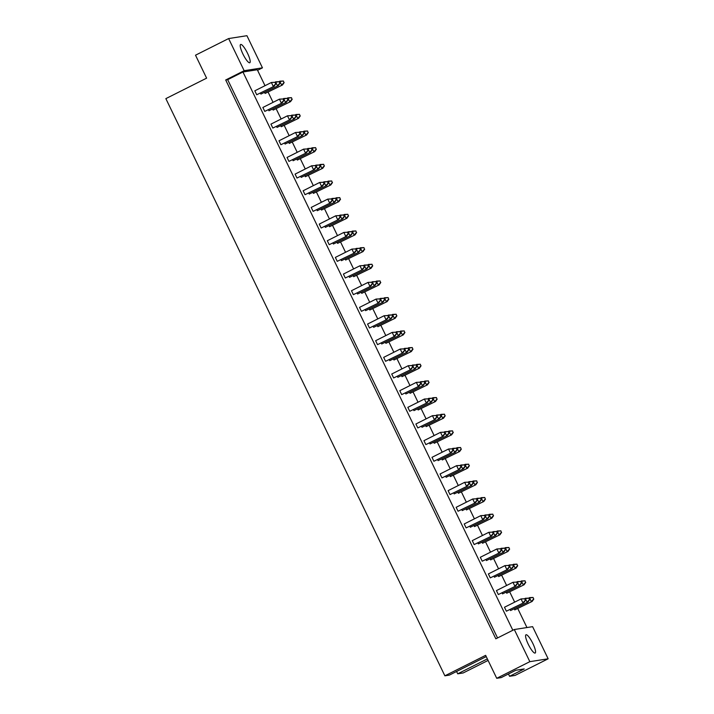 <?xml version="1.0" encoding="UTF-8"?>
<svg xmlns="http://www.w3.org/2000/svg" width="714" height="714" viewBox="0 0 714 714"><rect width="100%" height="100%" fill="white"/><g stroke="black" fill="none" stroke-linecap="round" stroke-linejoin="round"><path stroke-width="1.07" d="M526.129 634.728A10.219 2.231 63.3 0 0 525.986 634.782A10.219 2.231 63.3 0 0 528.422 644.59A10.219 2.231 63.3 0 0 535.009 653.096A10.219 2.231 63.3 0 0 535.161 653.051A10.219 2.231 63.3 0 0 532.724 643.234A10.219 2.231 63.3 0 0 526.129 634.728M240.77 44.429A10.219 2.231 63.3 0 0 240.618 44.473A10.219 2.231 63.3 0 0 243.055 54.291A10.219 2.231 63.3 0 0 249.65 62.787A10.219 2.231 63.3 0 0 249.793 62.743A10.219 2.231 63.3 0 0 247.356 52.925A10.219 2.231 63.3 0 0 240.77 44.429M497.551 637.941L227.677 79.673L225.695 79.986L495.837 638.807L514.303 629.525L532.608 626.66L548.147 658.799L515.026 675.435L509.573 676.292L508.448 673.962M509.573 676.292L524.219 668.929L515.847 670.241L501.201 677.604L496.73 678.3L485.636 655.345L444.876 675.819L165.853 98.63L206.614 78.156L195.511 55.201L228.623 38.565L244.161 70.704L262.457 67.839L246.928 35.7L228.623 38.565M487.359 658.915L457.719 673.811L463.181 672.954L488.099 660.432M457.719 673.811L456.594 671.472M444.876 675.819L449.347 675.114L486.234 656.585M548.147 658.799L529.842 661.664L496.73 678.3M514.303 629.525L529.842 661.664M257.567 70.302L262.457 67.839M225.695 79.986L244.161 70.704M227.677 79.673L242.956 71.998L257.299 69.749L265.01 85.689M502.513 593.878L519.899 585.435L502.513 593.878L502.067 592.941M506.708 593.227L524.085 584.775L506.708 593.227L506.253 592.29M498.327 594.539L515.713 586.087L498.327 594.539L496.426 590.603L512.982 582.285L516.633 582.097L517.391 583.677L516.633 582.097M506.387 611.193L523.764 602.75L506.387 611.193L504.477 607.257L521.041 598.939L524.683 598.76L525.442 600.331L524.683 598.76M510.572 610.541L527.949 602.089L510.572 610.541L510.117 609.604M514.758 609.881L532.135 601.438L514.758 609.881L514.303 608.944M512.839 630.266L242.956 71.998M268.143 92.186L273.06 102.352M276.202 108.849L281.111 119.015M284.252 125.503L289.17 135.669M292.303 142.166L297.22 152.332M300.362 158.82L305.271 168.986M308.412 175.483L313.33 185.649M316.472 192.146L321.38 202.312M324.522 208.8L329.44 218.966M332.572 225.463L337.49 235.629M340.632 242.126L345.54 252.292M348.682 258.78L353.6 268.946M356.732 275.443L361.65 285.609M364.792 292.106L369.7 302.263M372.842 308.76L377.76 318.926M380.901 325.423L385.81 335.589M388.952 342.077L393.86 352.243M397.002 358.74L401.92 368.906M405.061 375.403L409.97 385.569M413.111 392.057L418.029 402.223M421.162 408.72L426.079 418.886M429.221 425.383L434.13 435.549M437.271 442.037L442.189 452.203M445.322 458.7L450.239 468.866M453.381 475.363L458.29 485.52M461.431 492.017L466.349 502.183M469.491 508.68L474.399 518.846M477.541 525.334L482.45 535.5M485.591 541.997L490.509 552.163M493.651 558.66L498.559 568.826M501.701 575.314L506.619 585.48M509.751 591.977L514.669 602.143M517.811 608.64L526.95 627.544M490.277 577.876L507.654 569.433L490.277 577.876L488.376 573.94L504.932 565.622L508.573 565.443L509.341 567.014L508.573 565.443M482.227 561.213L499.604 552.77L482.227 561.213L480.317 557.277L496.873 548.968L500.523 548.78L501.282 550.36L500.523 548.78M474.167 544.559L491.553 536.107L474.167 544.559L472.266 540.623L488.822 532.305L492.473 532.126L493.231 533.697L492.473 532.126M466.117 527.896L483.494 519.453L466.117 527.896L464.216 523.96L480.772 515.642L484.413 515.463L485.172 517.034L484.413 515.463M458.058 511.233L475.444 502.79L458.058 511.233L456.157 507.306L472.713 498.988L476.363 498.8L477.122 500.38L476.363 498.8M450.007 494.579L467.384 486.127L450.007 494.579L448.106 490.643L464.662 482.325L468.304 482.146L469.071 483.717L468.304 482.146M441.957 477.916L459.334 469.473L441.957 477.916L440.056 473.98L456.612 465.662L460.253 465.483L461.012 467.054L460.253 465.483M433.898 461.262L451.284 452.81L433.898 461.262L431.997 457.326L448.553 449.008L452.203 448.82L452.962 450.4L452.203 448.82M425.847 444.599L443.224 436.156L425.847 444.599L423.946 440.663L440.502 432.345L444.144 432.166L444.911 433.737L444.144 432.166M417.797 427.936L435.174 419.493L417.797 427.936L415.887 424L432.452 415.682L436.093 415.503L436.852 417.074L436.093 415.503M409.738 411.282L427.124 402.83L409.738 411.282L407.837 407.346L424.393 399.028L428.043 398.84L428.802 400.42L428.043 398.84M401.687 394.619L419.064 386.176L401.687 394.619L399.786 390.683L416.342 382.365L419.984 382.186L420.742 383.757L419.984 382.186M393.637 377.956L411.014 369.513L393.637 377.956L391.727 374.02L408.283 365.711L411.933 365.523L412.692 367.103L411.933 365.523M385.578 361.302L402.964 352.85L385.578 361.302L383.677 357.366L400.233 349.048L403.874 348.869L404.642 350.44L403.874 348.869M377.527 344.639L394.904 336.196L377.527 344.639L375.626 340.703L392.182 332.385L395.824 332.206L396.582 333.777L395.824 332.206M369.468 327.985L386.854 319.533L369.468 327.985L367.567 324.049L384.123 315.731L387.773 315.543L388.532 317.123L387.773 315.543M361.418 311.322L378.795 302.87L361.418 311.322L359.517 307.386L376.073 299.068L379.714 298.889L380.482 300.46L379.714 298.889M353.368 294.659L370.744 286.216L353.368 294.659L351.466 290.723L368.022 282.405L371.664 282.226L372.422 283.797L371.664 282.226M345.308 278.005L362.694 269.553L345.308 278.005L343.407 274.069L359.963 265.751L363.613 265.563L364.372 267.143L363.613 265.563M337.258 261.342L354.635 252.899L337.258 261.342L335.357 257.406L351.913 249.088L355.554 248.909L356.322 250.48L355.554 248.909M329.208 244.679L346.585 236.236L329.208 244.679L327.298 240.743L343.853 232.425L347.504 232.246L348.262 233.817L347.504 232.246M321.148 228.025L338.534 219.573L321.148 228.025L319.247 224.089L335.803 215.771L339.453 215.583L340.212 217.163L339.453 215.583M313.098 211.362L330.475 202.919L313.098 211.362L311.197 207.426L327.753 199.108L331.394 198.929L332.153 200.5L331.394 198.929M305.039 194.699L322.425 186.256L305.039 194.699L303.138 190.763L319.693 182.454L323.344 182.266L324.102 183.846L323.344 182.266M296.988 178.045L314.374 169.593L296.988 178.045L295.087 174.109L311.643 165.791L315.285 165.612L316.052 167.183L315.285 165.612M288.938 161.382L306.315 152.939L288.938 161.382L287.037 157.446L303.593 149.128L307.234 148.949L307.993 150.52L307.234 148.949M280.879 144.728L298.265 136.276L280.879 144.728L278.978 140.792L295.534 132.474L299.184 132.286L299.942 133.866L299.184 132.286M272.828 128.065L290.205 119.622L272.828 128.065L270.927 124.129L287.483 115.811L291.125 115.632L291.892 117.203L291.125 115.632M264.778 111.402L282.155 102.959L264.778 111.402L262.868 107.466L279.433 99.148L283.074 98.969L283.833 100.54L283.074 98.969M256.719 94.748L274.105 86.296L256.719 94.748L254.818 90.812L271.374 82.494L275.024 82.306L275.782 83.886L275.024 82.306M498.649 576.564L516.035 568.121L498.649 576.564L498.202 575.627M490.598 559.901L507.975 551.458L490.598 559.901L490.143 558.973M482.548 543.247L499.925 534.795L482.548 543.247L482.093 542.31M474.489 526.584L491.875 518.141L474.489 526.584L474.034 525.647M466.438 509.93L483.815 501.478L466.438 509.93L465.983 508.993M458.379 493.267L475.765 484.815L458.379 493.267L457.933 492.33M450.329 476.604L467.706 468.161L450.329 476.604L449.874 475.667M442.278 459.95L459.655 451.498L442.278 459.95L441.823 459.013M434.219 443.287L451.605 434.844L434.219 443.287L433.773 442.35M426.169 426.624L443.546 418.181L426.169 426.624L425.714 425.696M418.118 409.97L435.495 401.518L418.118 409.97L417.663 409.033M410.059 393.307L427.445 384.864L410.059 393.307L409.613 392.37M402.009 376.644L419.386 368.201L402.009 376.644L401.554 375.716M393.949 359.99L411.335 351.538L393.949 359.99L393.503 359.053M385.899 343.327L403.285 334.884L385.899 343.327L385.444 342.39M377.849 326.673L395.226 318.221L377.849 326.673L377.394 325.736M369.79 310.01L387.175 301.567L369.79 310.01L369.343 309.073M361.739 293.347L379.116 284.904L361.739 293.347L361.284 292.41M353.689 276.693L371.066 268.241L353.689 276.693L353.234 275.756M345.63 260.03L363.015 251.587L345.63 260.03L345.183 259.093M337.579 243.367L354.956 234.924L337.579 243.367L337.124 242.439M329.529 226.713L346.906 218.261L329.529 226.713L329.074 225.776M321.47 210.05L338.855 201.607L321.47 210.05L321.023 209.113M313.419 193.387L330.796 184.944L313.419 193.387L312.964 192.459M305.36 176.733L322.746 168.281L305.36 176.733L304.914 175.796M297.31 160.07L314.695 151.627L297.31 160.07L296.854 159.133M289.259 143.416L306.636 134.964L289.259 143.416L288.804 142.479M281.2 126.753L298.586 118.31L281.2 126.753L280.754 125.816M273.15 110.09L290.527 101.647L273.15 110.09L272.694 109.153M265.099 93.436L282.476 84.984L265.099 93.436L264.644 92.499M494.463 577.224L511.84 568.772L494.463 577.224L494.008 576.287M486.412 560.561L503.789 552.118L486.412 560.561L485.957 559.624M478.353 543.898L495.739 535.455L478.353 543.898L477.907 542.961M470.303 527.244L487.68 518.792L470.303 527.244L469.848 526.307M462.253 510.581L479.629 502.138L462.253 510.581L461.797 509.644M454.193 493.918L471.579 485.475L454.193 493.918L453.747 492.99M446.143 477.264L463.52 468.812L446.143 477.264L445.688 476.327M438.093 460.601L455.47 452.158L438.093 460.601L437.637 459.664M430.033 443.938L447.419 435.495L430.033 443.938L429.578 443.01M421.983 427.284L439.36 418.832L421.983 427.284L421.528 426.347M413.924 410.621L431.31 402.178L413.924 410.621L413.477 409.684M405.873 393.967L423.25 385.515L405.873 393.967L405.418 393.03M397.823 377.304L415.2 368.861L397.823 377.304L397.368 376.367M389.764 360.641L407.15 352.198L389.764 360.641L389.317 359.704M381.713 343.987L399.09 335.535L381.713 343.987L381.258 343.05M373.663 327.324L391.04 318.881L373.663 327.324L373.208 326.387M365.604 310.661L382.99 302.218L365.604 310.661L365.157 309.733M357.553 294.007L374.93 285.555L357.553 294.007L357.098 293.07M349.494 277.344L366.88 268.901L349.494 277.344L349.048 276.407M341.444 260.681L358.83 252.238L341.444 260.681L340.989 259.753M333.393 244.027L350.77 235.575L333.393 244.027L332.938 243.09M325.334 227.364L342.72 218.921L325.334 227.364L324.888 226.427M317.284 210.71L334.661 202.258L317.284 210.71L316.829 209.773M309.233 194.047L326.61 185.604L309.233 194.047L308.778 193.11M301.174 177.384L318.56 168.941L301.174 177.384L300.728 176.447M293.124 160.73L310.501 152.278L293.124 160.73L292.669 159.793M285.073 144.067L302.45 135.624L285.073 144.067L284.618 143.13M277.014 127.404L294.4 118.961L277.014 127.404L276.568 126.476M268.964 110.75L286.341 102.298L268.964 110.75L268.509 109.813M260.905 94.087L278.29 85.644L260.905 94.087L260.458 93.15M528.449 598.109L533.055 597.448L533.59 599.064L533.055 597.448M533.59 599.064L531.314 601.563L529.413 597.627L532.822 597.484M533.822 599.019L532.135 601.438M524.263 598.769L528.869 598.109L529.404 599.715L528.869 598.109M529.404 599.715L527.128 602.223L525.227 598.287L528.637 598.145M529.627 599.68L527.949 602.089M525.209 600.367L522.943 602.875L521.041 598.939L524.451 598.796M525.442 600.331L523.764 602.75M520.399 581.455L525.004 580.785L525.531 582.401L525.004 580.785M525.531 582.401L523.264 584.909L521.363 580.973L524.772 580.83M525.763 582.365L524.085 584.775M516.213 582.106L520.818 581.446L521.345 583.052L520.818 581.446M521.345 583.052L519.069 585.56L517.168 581.624L520.586 581.482M521.577 583.017L519.899 585.435M517.159 583.713L514.883 586.221L512.982 582.285L516.4 582.133M517.391 583.677L515.713 586.087M512.349 564.792L516.954 564.131L517.48 565.738L516.954 564.131M517.48 565.738L515.205 568.246L513.304 564.31L516.722 564.167M517.712 565.702L516.035 568.121M496.239 531.475L500.844 530.814L501.371 532.421L500.844 530.814M501.371 532.421L499.104 534.929L497.194 530.993L500.612 530.85M501.603 532.385L499.925 534.795M480.129 498.158L484.735 497.488L485.27 499.104L484.735 497.488M485.27 499.104L482.994 501.612L481.093 497.676L484.503 497.524M485.493 499.068L483.815 501.478M464.02 464.832L468.625 464.171L469.16 465.778L468.625 464.171M469.16 465.778L466.885 468.286L464.984 464.35L468.402 464.207M469.393 465.742L467.706 468.161M508.154 565.452L512.759 564.783L513.295 566.398L512.759 564.783M513.295 566.398L511.019 568.906L509.118 564.97L512.536 564.819M513.527 566.363L511.84 568.772M492.053 532.126L496.658 531.466L497.185 533.072L496.658 531.466M497.185 533.072L494.909 535.58L493.008 531.644L496.426 531.502M497.417 533.037L495.739 535.455M475.943 498.809L480.549 498.149L481.075 499.755L480.549 498.149M481.075 499.755L478.808 502.263L476.907 498.327L480.317 498.185M481.307 499.72L479.629 502.138M459.834 465.492L464.439 464.832L464.975 466.438L464.439 464.832M464.975 466.438L462.699 468.946L460.798 465.01L464.207 464.868M465.198 466.403L463.52 468.812M509.109 567.05L506.833 569.558L504.932 565.622L508.341 565.479M509.341 567.014L507.654 569.433M492.999 533.733L490.723 536.241L488.822 532.305L492.241 532.162M493.231 533.697L491.553 536.107M476.89 500.416L474.614 502.924L472.713 498.988L476.131 498.836M477.122 500.38L475.444 502.79M460.78 467.09L458.513 469.598L456.612 465.662L460.021 465.519M461.012 467.054L459.334 469.473M504.289 548.138L508.895 547.468L509.43 549.084L508.895 547.468M509.43 549.084L507.154 551.583L505.253 547.656L508.663 547.504M509.653 549.048L507.975 551.458M488.189 514.812L492.785 514.151L493.32 515.758L492.785 514.151M493.32 515.758L491.045 518.266L489.144 514.33L492.562 514.187M493.552 515.722L491.875 518.141M472.079 481.495L476.684 480.834L477.211 482.441L476.684 480.834M477.211 482.441L474.935 484.949L473.034 481.013L476.452 480.87M477.443 482.405L475.765 484.815M455.969 448.178L460.575 447.508L461.101 449.124L460.575 447.508M461.101 449.124L458.834 451.632L456.933 447.696L460.343 447.544M461.333 449.088L459.655 451.498M500.103 548.789L504.709 548.129L505.235 549.735L504.709 548.129M505.235 549.735L502.968 552.243L501.067 548.307L504.477 548.165M505.467 549.7L503.789 552.118M483.994 515.472L488.599 514.803L489.135 516.418L488.599 514.803M489.135 516.418L486.859 518.926L484.958 514.99L488.367 514.839M489.367 516.383L487.68 518.792M467.893 482.146L472.498 481.486L473.025 483.101L472.498 481.486M473.025 483.101L470.749 485.6L468.848 481.664L472.266 481.522M473.257 483.066L471.579 485.475M451.783 448.829L456.389 448.169L456.915 449.775L456.389 448.169M456.915 449.775L454.648 452.283L452.738 448.347L456.157 448.205M457.147 449.74L455.47 452.158M501.049 550.396L498.783 552.895L496.873 548.968L500.291 548.816M501.282 550.36L499.604 552.77M484.949 517.07L482.673 519.578L480.772 515.642L484.181 515.499M485.172 517.034L483.494 519.453M468.839 483.753L466.563 486.261L464.662 482.325L468.081 482.182M469.071 483.717L467.384 486.127M452.73 450.436L450.454 452.944L448.553 449.008L451.971 448.856M452.962 450.4L451.284 452.81M444.679 433.773L442.403 436.281L440.502 432.345L443.912 432.202M444.911 433.737L443.224 436.156M428.57 400.456L426.294 402.964L424.393 399.028L427.811 398.885M428.802 400.42L427.124 402.83M412.46 367.139L410.193 369.638L408.283 365.711L411.701 365.559M412.692 367.103L411.014 369.513M436.62 417.119L434.353 419.618L432.452 415.682L435.861 415.539M436.852 417.074L435.174 419.493M420.519 383.793L418.243 386.301L416.342 382.365L419.752 382.222M420.742 383.757L419.064 386.176M404.41 350.476L402.134 352.984L400.233 349.048L403.651 348.905M404.642 350.44L402.964 352.85M439.86 414.852L444.465 414.191L445 415.807L444.465 414.191M445 415.807L442.725 418.306L440.824 414.37L444.233 414.227M445.233 415.771L443.546 418.181M423.759 381.535L428.364 380.874L428.891 382.481L428.364 380.874M428.891 382.481L426.615 384.989L424.714 381.053L428.132 380.91M429.123 382.445L427.445 384.864M407.649 348.218L412.255 347.557L412.781 349.164L412.255 347.557M412.781 349.164L410.514 351.672L408.604 347.736L412.023 347.593M413.013 349.128L411.335 351.538M447.919 431.515L452.524 430.854L453.051 432.461L452.524 430.854M453.051 432.461L450.775 434.969L448.874 431.033L452.292 430.89M453.283 432.425L451.605 434.844M431.809 398.198L436.415 397.537L436.941 399.144L436.415 397.537M436.941 399.144L434.674 401.652L432.764 397.716L436.183 397.573M437.173 399.108L435.495 401.518M415.7 364.881L420.305 364.211L420.841 365.827L420.305 364.211M420.841 365.827L418.565 368.335L416.664 364.399L420.073 364.247M421.064 365.791L419.386 368.201M435.674 415.512L440.279 414.852L440.815 416.458L440.279 414.852M440.815 416.458L438.539 418.966L436.638 415.03L440.047 414.888M441.038 416.423L439.36 418.832M419.564 382.195L424.17 381.526L424.705 383.141L424.17 381.526M424.705 383.141L422.429 385.649L420.528 381.713L423.946 381.562M424.937 383.106L423.25 385.515M403.464 348.869L408.069 348.209L408.595 349.824L408.069 348.209M408.595 349.824L406.32 352.323L404.419 348.387L407.837 348.245M408.827 349.78L407.15 352.198M443.733 432.175L448.33 431.506L448.865 433.121L448.33 431.506M448.865 433.121L446.589 435.629L444.688 431.693L448.106 431.542M449.097 433.086L447.419 435.495M427.624 398.849L432.229 398.189L432.755 399.795L432.229 398.189M432.755 399.795L430.48 402.303L428.578 398.367L431.997 398.225M432.987 399.76L431.31 402.178M411.514 365.532L416.119 364.872L416.646 366.478L416.119 364.872M416.646 366.478L414.379 368.986L412.478 365.05L415.887 364.908M416.878 366.443L415.2 368.861M391.54 314.901L396.145 314.231L396.681 315.847L396.145 314.231M396.681 315.847L394.405 318.355L392.504 314.419L395.913 314.267M396.904 315.811L395.226 318.221M375.43 281.575L380.035 280.914L380.571 282.521L380.035 280.914M380.571 282.521L378.295 285.029L376.394 281.093L379.812 280.95M380.803 282.485L379.116 284.904M359.329 248.258L363.935 247.597L364.461 249.204L363.935 247.597M364.461 249.204L362.185 251.712L360.284 247.776L363.703 247.633M364.693 249.168L363.015 251.587M343.22 214.941L347.825 214.28L348.352 215.887L347.825 214.28M348.352 215.887L346.085 218.395L344.175 214.459L347.593 214.316M348.584 215.851L346.906 218.261M327.11 181.624L331.715 180.954L332.251 182.57L331.715 180.954M332.251 182.57L329.975 185.078L328.074 181.142L331.483 180.99M332.474 182.534L330.796 184.944M311.009 148.298L315.606 147.637L316.141 149.244L315.606 147.637M316.141 149.244L313.865 151.752L311.964 147.816L315.383 147.673M316.373 149.208L314.695 151.627M294.9 114.981L299.505 114.32L300.032 115.927L299.505 114.32M300.032 115.927L297.756 118.435L295.855 114.499L299.273 114.356M300.264 115.891L298.586 118.31M278.79 81.664L283.396 80.994L283.922 82.61L283.396 80.994M283.922 82.61L281.655 85.118L279.754 81.182L283.163 81.039M284.154 82.574L282.476 84.984M387.354 315.552L391.959 314.892L392.486 316.498L391.959 314.892M392.486 316.498L390.219 319.006L388.309 315.07L391.727 314.928M392.718 316.463L391.04 318.881M371.244 282.235L375.85 281.575L376.385 283.181L375.85 281.575M376.385 283.181L374.109 285.689L372.208 281.753L375.618 281.611M376.608 283.146L374.93 285.555M355.144 248.918L359.74 248.249L360.275 249.864L359.74 248.249M360.275 249.864L358 252.372L356.099 248.436L359.517 248.285M360.508 249.829L358.83 252.238M339.034 215.592L343.639 214.932L344.166 216.538L343.639 214.932M344.166 216.538L341.89 219.046L339.989 215.11L343.407 214.968M344.398 216.503L342.72 218.921M322.924 182.275L327.53 181.615L328.056 183.221L327.53 181.615M328.056 183.221L325.789 185.729L323.888 181.793L327.298 181.651M328.288 183.186L326.61 185.604M306.815 148.958L311.42 148.289L311.956 149.904L311.42 148.289M311.956 149.904L309.68 152.412L307.779 148.476L311.188 148.333M312.188 149.869L310.501 152.278M290.714 115.641L295.319 114.972L295.846 116.587L295.319 114.972M295.846 116.587L293.57 119.086L291.669 115.159L295.087 115.008M296.078 116.552L294.4 118.961M274.604 82.315L279.21 81.655L279.736 83.261L279.21 81.655M279.736 83.261L277.469 85.769L275.559 81.833L278.978 81.691M279.968 83.226L278.29 85.644M388.3 317.159L386.024 319.667L384.123 315.731L387.541 315.579M388.532 317.123L386.854 319.533M372.19 283.833L369.923 286.341L368.022 282.405L371.432 282.262M372.422 283.797L370.744 286.216M356.09 250.516L353.814 253.024L351.913 249.088L355.322 248.945M356.322 250.48L354.635 252.899M339.98 217.199L337.704 219.707L335.803 215.771L339.221 215.628M340.212 217.163L338.534 219.573M323.87 183.882L321.603 186.39L319.693 182.454L323.112 182.302M324.102 183.846L322.425 186.256M307.761 150.556L305.494 153.064L303.593 149.128L307.002 148.985M307.993 150.52L306.315 152.939M291.66 117.239L289.384 119.747L287.483 115.811L290.901 115.668M291.892 117.203L290.205 119.622M275.55 83.922L273.275 86.43L271.374 82.494L274.792 82.342M275.782 83.886L274.105 86.296M399.599 331.555L404.195 330.894L404.731 332.501L404.195 330.894M404.731 332.501L402.455 335.009L400.554 331.073L403.972 330.93M404.963 332.465L403.285 334.884M383.489 298.238L388.095 297.577L388.621 299.184L388.095 297.577M388.621 299.184L386.345 301.692L384.444 297.756L387.863 297.613M388.853 299.148L387.175 301.567M367.38 264.921L371.985 264.251L372.512 265.867L371.985 264.251M372.512 265.867L370.245 268.375L368.344 264.439L371.753 264.287M372.744 265.831L371.066 268.241M351.27 231.604L355.875 230.934L356.411 232.55L355.875 230.934M356.411 232.55L354.135 235.049L352.234 231.122L355.643 230.97M356.643 232.514L354.956 234.924M335.169 198.278L339.775 197.617L340.301 199.224L339.775 197.617M340.301 199.224L338.025 201.732L336.124 197.796L339.543 197.653M340.533 199.188L338.855 201.607M319.06 164.961L323.665 164.3L324.192 165.907L323.665 164.3M324.192 165.907L321.925 168.415L320.015 164.479L323.433 164.336M324.424 165.871L322.746 168.281M302.95 131.644L307.555 130.974L308.082 132.59L307.555 130.974M308.082 132.59L305.815 135.098L303.914 131.162L307.323 131.01M308.314 132.554L306.636 134.964M286.841 98.318L291.446 97.657L291.981 99.273L291.446 97.657M291.981 99.273L289.706 101.772L287.804 97.836L291.214 97.693M292.213 99.228L290.527 101.647M396.359 333.813L394.083 336.321L392.182 332.385L395.592 332.242M396.582 333.777L394.904 336.196M380.25 300.496L377.974 303.004L376.073 299.068L379.491 298.925M380.482 300.46L378.795 302.87M364.14 267.179L361.864 269.687L359.963 265.751L363.381 265.599M364.372 267.143L362.694 269.553M348.03 233.862L345.763 236.361L343.853 232.425L347.272 232.282M348.262 233.817L346.585 236.236M331.93 200.536L329.654 203.044L327.753 199.108L331.162 198.965M332.153 200.5L330.475 202.919M315.82 167.219L313.544 169.727L311.643 165.791L315.061 165.648M316.052 167.183L314.374 169.593M299.71 133.902L297.435 136.41L295.534 132.474L298.952 132.322M299.942 133.866L298.265 136.276M283.601 100.576L281.334 103.084L279.433 99.148L282.842 99.005M283.833 100.54L282.155 102.959M395.404 332.215L400.01 331.546L400.545 333.161L400.01 331.546M400.545 333.161L398.269 335.669L396.368 331.733L399.778 331.582M400.777 333.126L399.09 335.535M379.304 298.898L383.909 298.229L384.435 299.844L383.909 298.229M384.435 299.844L382.16 302.343L380.259 298.416L383.677 298.265M384.667 299.809L382.99 302.218M363.194 265.572L367.799 264.912L368.326 266.518L367.799 264.912M368.326 266.518L366.059 269.026L364.149 265.09L367.567 264.948M368.558 266.483L366.88 268.901M347.084 232.255L351.69 231.595L352.216 233.201L351.69 231.595M352.216 233.201L349.949 235.709L348.048 231.773L351.458 231.631M352.448 233.166L350.77 235.575M330.975 198.938L335.58 198.269L336.115 199.884L335.58 198.269M336.115 199.884L333.84 202.392L331.939 198.456L335.357 198.305M336.348 199.849L334.661 202.258M314.874 165.612L319.479 164.952L320.006 166.567L319.479 164.952M320.006 166.567L317.73 169.066L315.829 165.13L319.247 164.988M320.238 166.523L318.56 168.941M298.764 132.295L303.37 131.635L303.896 133.241L303.37 131.635M303.896 133.241L301.629 135.749L299.719 131.813L303.138 131.671M304.128 133.206L302.45 135.624M282.655 98.978L287.26 98.318L287.796 99.924L287.26 98.318M287.796 99.924L285.52 102.432L283.619 98.496L287.028 98.353M288.019 99.889L286.341 102.298"/></g></svg>
